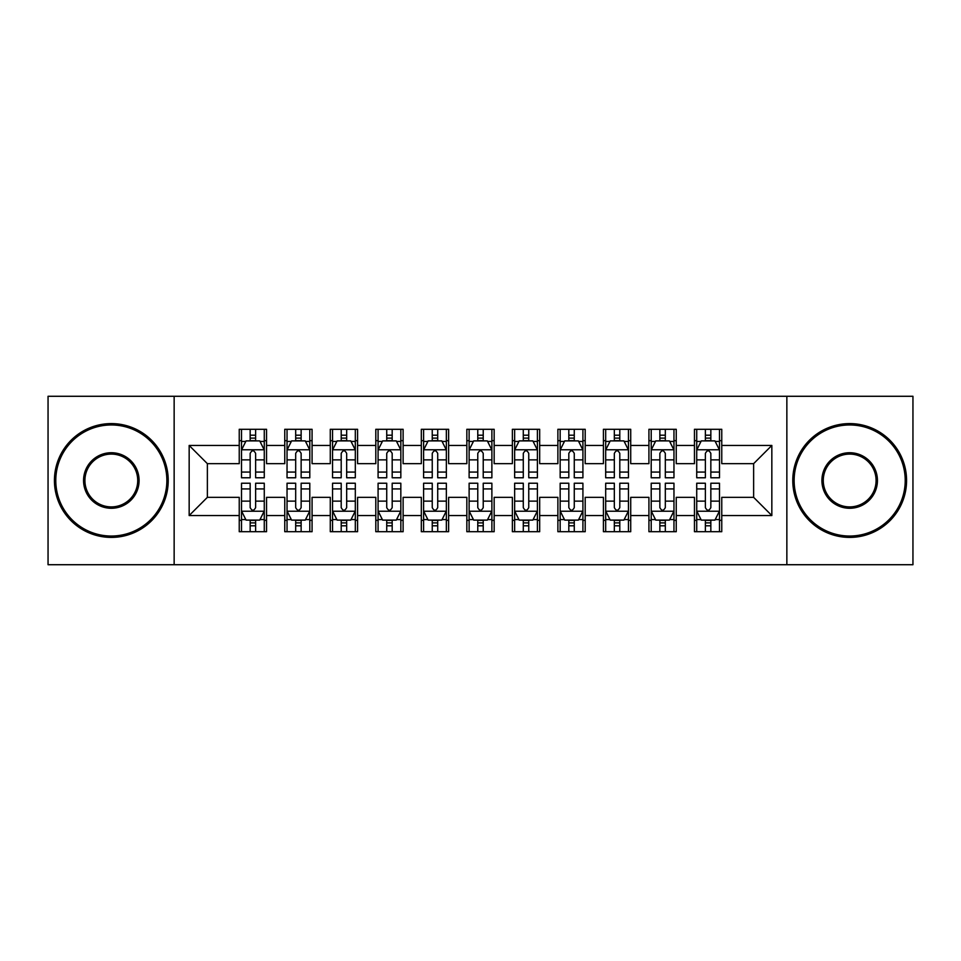 <?xml version="1.0" encoding="UTF-8"?>
<svg xmlns="http://www.w3.org/2000/svg" width="961" height="961" viewBox="0 0 961 961"><rect width="100%" height="100%" fill="white"/><g stroke="black" fill="none" stroke-linecap="round" stroke-linejoin="round"><path stroke-width="1.44" d="M786.855 564.72L912.95 564.72L912.95 396.28L786.855 396.28L786.855 564.72L174.145 564.72L174.145 396.28L48.05 396.28L48.05 564.72L174.145 564.72M786.855 396.28L174.145 396.28M189.161 515.552L189.161 445.448L239.241 445.448L239.241 463.658L207.372 463.658L207.372 497.342L189.161 515.552L239.241 515.552L239.241 531.709L266.545 531.709L266.545 515.552L284.756 515.552L284.756 531.709L312.073 531.709L312.073 515.552L330.284 515.552L330.284 531.709L357.588 531.709L357.588 515.552L375.799 515.552L375.799 531.709L403.115 531.709L403.115 515.552L421.326 515.552L421.326 531.709L448.631 531.709L448.631 515.552L466.842 515.552L466.842 531.709L494.158 531.709L494.158 515.552L512.369 515.552L512.369 531.709L539.674 531.709L539.674 515.552L557.885 515.552L557.885 531.709L585.201 531.709L585.201 515.552L603.412 515.552L603.412 531.709L630.716 531.709L630.716 515.552L648.927 515.552L648.927 531.709L676.244 531.709L676.244 515.552L694.455 515.552L694.455 531.709L721.759 531.709L721.759 497.342L753.628 497.342L753.628 463.658L721.759 463.658L721.759 445.448L771.839 445.448L771.839 515.552L721.759 515.552M721.759 445.448L721.759 429.291L694.455 429.291L694.455 445.448L676.244 445.448L676.244 429.291L648.927 429.291L648.927 445.448L630.716 445.448L630.716 429.291L603.412 429.291L603.412 445.448L585.201 445.448L585.201 429.291L557.885 429.291L557.885 445.448L539.674 445.448L539.674 429.291L512.369 429.291L512.369 445.448L494.158 445.448L494.158 429.291L466.842 429.291L466.842 445.448L448.631 445.448L448.631 429.291L421.326 429.291L421.326 445.448L403.115 445.448L403.115 429.291L375.799 429.291L375.799 445.448L357.588 445.448L357.588 429.291L330.284 429.291L330.284 445.448L312.073 445.448L312.073 429.291L284.756 429.291L284.756 445.448L266.545 445.448L266.545 429.291L239.241 429.291L239.241 445.448M676.244 515.552L676.244 497.342L694.455 497.342L694.455 515.552M771.839 445.448L753.628 463.658M630.716 515.552L630.716 497.342L648.927 497.342L648.927 515.552M694.455 445.448L694.455 463.658L676.244 463.658L676.244 445.448M585.201 515.552L585.201 497.342L603.412 497.342L603.412 515.552M648.927 445.448L648.927 463.658L630.716 463.658L630.716 445.448M539.674 515.552L539.674 497.342L557.885 497.342L557.885 515.552M603.412 445.448L603.412 463.658L585.201 463.658L585.201 445.448M494.158 515.552L494.158 497.342L512.369 497.342L512.369 515.552M557.885 445.448L557.885 463.658L539.674 463.658L539.674 445.448M448.631 515.552L448.631 497.342L466.842 497.342L466.842 515.552M512.369 445.448L512.369 463.658L494.158 463.658L494.158 445.448M403.115 515.552L403.115 497.342L421.326 497.342L421.326 515.552M466.842 445.448L466.842 463.658L448.631 463.658L448.631 445.448M357.588 515.552L357.588 497.342L375.799 497.342L375.799 515.552M421.326 445.448L421.326 463.658L403.115 463.658L403.115 445.448M312.073 515.552L312.073 497.342L330.284 497.342L330.284 515.552M375.799 445.448L375.799 463.658L357.588 463.658L357.588 445.448M266.545 515.552L266.545 497.342L284.756 497.342L284.756 515.552M330.284 445.448L330.284 463.658L312.073 463.658L312.073 445.448M207.372 497.342L239.241 497.342L239.241 515.552M284.756 445.448L284.756 463.658L266.545 463.658L266.545 445.448M694.455 440.667L696.725 440.667M719.489 440.667L721.759 440.667M648.927 440.667L651.21 440.667M673.961 440.667L676.244 440.667M603.412 440.667L605.682 440.667M628.446 440.667L630.716 440.667M557.885 440.667L560.167 440.667M582.919 440.667L585.201 440.667M512.369 440.667L514.64 440.667M537.403 440.667L539.674 440.667M466.842 440.667L469.124 440.667M491.876 440.667L494.158 440.667M421.326 440.667L423.597 440.667M446.36 440.667L448.631 440.667M375.799 440.667L378.081 440.667M400.833 440.667L403.115 440.667M330.284 440.667L332.554 440.667M355.318 440.667L357.588 440.667M284.756 440.667L287.039 440.667M309.79 440.667L312.073 440.667M239.241 440.667L241.511 440.667M264.275 440.667L266.545 440.667M239.241 520.333L241.511 520.333M264.275 520.333L266.545 520.333M284.756 520.333L287.039 520.333M309.79 520.333L312.073 520.333M330.284 520.333L332.554 520.333M355.318 520.333L357.588 520.333M375.799 520.333L378.081 520.333M400.833 520.333L403.115 520.333M421.326 520.333L423.597 520.333M446.36 520.333L448.631 520.333M466.842 520.333L469.124 520.333M491.876 520.333L494.158 520.333M512.369 520.333L514.64 520.333M537.403 520.333L539.674 520.333M557.885 520.333L560.167 520.333M582.919 520.333L585.201 520.333M603.412 520.333L605.682 520.333M628.446 520.333L630.716 520.333M648.927 520.333L651.21 520.333M673.961 520.333L676.244 520.333M694.455 520.333L696.725 520.333M719.489 520.333L721.759 520.333M189.161 445.448L207.372 463.658M753.628 497.342L771.839 515.552M255.626 435.201L250.16 435.201M264.275 472.067L255.626 472.067L255.626 477.773L264.275 477.773L264.275 450L259.722 440.895L246.064 440.895L241.511 450L241.511 477.773L250.16 477.773L250.16 472.067L241.511 472.067M241.511 450L241.511 429.291M264.275 450L264.275 429.291M250.16 440.895L250.16 429.291M255.626 429.291L255.626 440.895M255.626 472.067L255.626 453.412C253.812 449.904 251.986 449.904 250.16 453.412L250.16 472.067M255.626 440.667L250.16 440.667M250.16 525.799L255.626 525.799M241.511 488.933L250.16 488.933L250.16 483.227L241.511 483.227L241.511 511L246.064 520.105L259.722 520.105L264.275 511L264.275 483.227L255.626 483.227L255.626 488.933L264.275 488.933M264.275 511L264.275 531.709M241.511 511L241.511 531.709M255.626 520.105L255.626 531.709M250.16 531.709L250.16 520.105M250.16 488.933L250.16 507.588C251.986 511.096 253.8 511.096 255.626 507.588L255.626 488.933M250.16 520.333L255.626 520.333M301.141 435.201L295.688 435.201M309.79 472.067L301.141 472.067L301.141 477.773L309.79 477.773L309.79 450L305.25 440.895L291.591 440.895L287.039 450L287.039 477.773L295.688 477.773L295.688 472.067L287.039 472.067M287.039 450L287.039 429.291M309.79 450L309.79 429.291M295.688 440.895L295.688 429.291M301.141 429.291L301.141 440.895M301.141 472.067L301.141 453.412C299.327 449.904 297.514 449.904 295.688 453.412L295.688 472.067M301.141 440.667L295.688 440.667M346.669 435.201L341.203 435.201M355.318 472.067L346.669 472.067L346.669 477.773L355.318 477.773L355.318 450L350.765 440.895L337.107 440.895L332.554 450L332.554 477.773L341.203 477.773L341.203 472.067L332.554 472.067M332.554 450L332.554 429.291M355.318 450L355.318 429.291M341.203 440.895L341.203 429.291M346.669 429.291L346.669 440.895M346.669 472.067L346.669 453.412C344.855 449.904 343.029 449.904 341.203 453.412L341.203 472.067M346.669 440.667L341.203 440.667M295.688 525.799L301.141 525.799M287.039 488.933L295.688 488.933L295.688 483.227L287.039 483.227L287.039 511L291.591 520.105L305.25 520.105L309.79 511L309.79 483.227L301.141 483.227L301.141 488.933L309.79 488.933M309.79 511L309.79 531.709M287.039 511L287.039 531.709M301.141 520.105L301.141 531.709M295.688 531.709L295.688 520.105M295.688 488.933L295.688 507.588C297.502 511.096 299.327 511.096 301.141 507.588L301.141 488.933M295.688 520.333L301.141 520.333M341.203 525.799L346.669 525.799M332.554 488.933L341.203 488.933L341.203 483.227L332.554 483.227L332.554 511L337.107 520.105L350.765 520.105L355.318 511L355.318 483.227L346.669 483.227L346.669 488.933L355.318 488.933M355.318 511L355.318 531.709M332.554 511L332.554 531.709M346.669 520.105L346.669 531.709M341.203 531.709L341.203 520.105M341.203 488.933L341.203 507.588C343.029 511.096 344.843 511.096 346.669 507.588L346.669 488.933M341.203 520.333L346.669 520.333M111.32 536.034A55.534 55.534 0 0 0 166.866 480.5A55.534 55.534 0 0 0 111.32 424.966A55.534 55.534 0 0 0 55.786 480.5A55.534 55.534 0 0 0 111.32 536.034M111.32 423.597A56.903 56.903 0 0 1 168.223 480.5A56.903 56.903 0 0 1 111.32 537.403A56.903 56.903 0 0 1 54.429 480.5A56.903 56.903 0 0 1 111.32 423.597M111.32 508.273A27.773 27.773 0 0 1 83.559 480.5A27.773 27.773 0 0 1 111.32 452.727A27.773 27.773 0 0 1 139.093 480.5A27.773 27.773 0 0 1 111.32 508.273M111.32 454.097A26.403 26.403 0 0 0 84.916 480.5A26.403 26.403 0 0 0 111.32 506.903A26.403 26.403 0 0 0 137.723 480.5A26.403 26.403 0 0 0 111.32 454.097M849.68 536.034A55.534 55.534 0 0 0 905.214 480.5A55.534 55.534 0 0 0 849.68 424.966A55.534 55.534 0 0 0 794.134 480.5A55.534 55.534 0 0 0 849.68 536.034M849.68 423.597A56.903 56.903 0 0 1 906.571 480.5A56.903 56.903 0 0 1 849.68 537.403A56.903 56.903 0 0 1 792.777 480.5A56.903 56.903 0 0 1 849.68 423.597M849.68 508.273A27.773 27.773 0 0 1 821.907 480.5A27.773 27.773 0 0 1 849.68 452.727A27.773 27.773 0 0 1 877.441 480.5A27.773 27.773 0 0 1 849.68 508.273M849.68 454.097A26.403 26.403 0 0 0 823.277 480.5A26.403 26.403 0 0 0 849.68 506.903A26.403 26.403 0 0 0 876.084 480.5A26.403 26.403 0 0 0 849.68 454.097M392.184 435.201L386.73 435.201M400.833 472.067L392.184 472.067L392.184 477.773L400.833 477.773L400.833 450L396.28 440.895L382.634 440.895L378.081 450L378.081 477.773L386.73 477.773L386.73 472.067L378.081 472.067M378.081 450L378.081 429.291M400.833 450L400.833 429.291M386.73 440.895L386.73 429.291M392.184 429.291L392.184 440.895M392.184 472.067L392.184 453.412C390.37 449.904 388.544 449.904 386.73 453.412L386.73 472.067M392.184 440.667L386.73 440.667M437.711 435.201L432.246 435.201M446.36 472.067L437.711 472.067L437.711 477.773L446.36 477.773L446.36 450L441.808 440.895L428.15 440.895L423.597 450L423.597 477.773L432.246 477.773L432.246 472.067L423.597 472.067M423.597 450L423.597 429.291M446.36 450L446.36 429.291M432.246 440.895L432.246 429.291M437.711 429.291L437.711 440.895M437.711 472.067L437.711 453.412C435.898 449.904 434.072 449.904 432.246 453.412L432.246 472.067M437.711 440.667L432.246 440.667M386.73 525.799L392.184 525.799M378.081 488.933L386.73 488.933L386.73 483.227L378.081 483.227L378.081 511L382.634 520.105L396.28 520.105L400.833 511L400.833 483.227L392.184 483.227L392.184 488.933L400.833 488.933M400.833 511L400.833 531.709M378.081 511L378.081 531.709M392.184 520.105L392.184 531.709M386.73 531.709L386.73 520.105M386.73 488.933L386.73 507.588C388.544 511.096 390.37 511.096 392.184 507.588L392.184 488.933M386.73 520.333L392.184 520.333M432.246 525.799L437.711 525.799M423.597 488.933L432.246 488.933L432.246 483.227L423.597 483.227L423.597 511L428.15 520.105L441.808 520.105L446.36 511L446.36 483.227L437.711 483.227L437.711 488.933L446.36 488.933M446.36 511L446.36 531.709M423.597 511L423.597 531.709M437.711 520.105L437.711 531.709M432.246 531.709L432.246 520.105M432.246 488.933L432.246 507.588C434.072 511.096 435.886 511.096 437.711 507.588L437.711 488.933M432.246 520.333L437.711 520.333M483.227 435.201L477.773 435.201M491.876 472.067L483.227 472.067L483.227 477.773L491.876 477.773L491.876 450L487.323 440.895L473.677 440.895L469.124 450L469.124 477.773L477.773 477.773L477.773 472.067L469.124 472.067M469.124 450L469.124 429.291M491.876 450L491.876 429.291M477.773 440.895L477.773 429.291M483.227 429.291L483.227 440.895M483.227 472.067L483.227 453.412C481.413 449.904 479.587 449.904 477.773 453.412L477.773 472.067M483.227 440.667L477.773 440.667M477.773 525.799L483.227 525.799M469.124 488.933L477.773 488.933L477.773 483.227L469.124 483.227L469.124 511L473.677 520.105L487.323 520.105L491.876 511L491.876 483.227L483.227 483.227L483.227 488.933L491.876 488.933M491.876 511L491.876 531.709M469.124 511L469.124 531.709M483.227 520.105L483.227 531.709M477.773 531.709L477.773 520.105M477.773 488.933L477.773 507.588C479.587 511.096 481.413 511.096 483.227 507.588L483.227 488.933M477.773 520.333L483.227 520.333M528.754 435.201L523.289 435.201M537.403 472.067L528.754 472.067L528.754 477.773L537.403 477.773L537.403 450L532.85 440.895L519.192 440.895L514.64 450L514.64 477.773L523.289 477.773L523.289 472.067L514.64 472.067M514.64 450L514.64 429.291M537.403 450L537.403 429.291M523.289 440.895L523.289 429.291M528.754 429.291L528.754 440.895M528.754 472.067L528.754 453.412C526.928 449.904 525.114 449.904 523.289 453.412L523.289 472.067M528.754 440.667L523.289 440.667M523.289 525.799L528.754 525.799M514.64 488.933L523.289 488.933L523.289 483.227L514.64 483.227L514.64 511L519.192 520.105L532.85 520.105L537.403 511L537.403 483.227L528.754 483.227L528.754 488.933L537.403 488.933M537.403 511L537.403 531.709M514.64 511L514.64 531.709M528.754 520.105L528.754 531.709M523.289 531.709L523.289 520.105M523.289 488.933L523.289 507.588C525.102 511.096 526.928 511.096 528.754 507.588L528.754 488.933M523.289 520.333L528.754 520.333M574.27 435.201L568.816 435.201M582.919 472.067L574.27 472.067L574.27 477.773L582.919 477.773L582.919 450L578.366 440.895L564.72 440.895L560.167 450L560.167 477.773L568.816 477.773L568.816 472.067L560.167 472.067M560.167 450L560.167 429.291M582.919 450L582.919 429.291M568.816 440.895L568.816 429.291M574.27 429.291L574.27 440.895M574.27 472.067L574.27 453.412C572.456 449.904 570.63 449.904 568.816 453.412L568.816 472.067M574.27 440.667L568.816 440.667M568.816 525.799L574.27 525.799M560.167 488.933L568.816 488.933L568.816 483.227L560.167 483.227L560.167 511L564.72 520.105L578.366 520.105L582.919 511L582.919 483.227L574.27 483.227L574.27 488.933L582.919 488.933M582.919 511L582.919 531.709M560.167 511L560.167 531.709M574.27 520.105L574.27 531.709M568.816 531.709L568.816 520.105M568.816 488.933L568.816 507.588C570.63 511.096 572.456 511.096 574.27 507.588L574.27 488.933M568.816 520.333L574.27 520.333M619.797 435.201L614.331 435.201M628.446 472.067L619.797 472.067L619.797 477.773L628.446 477.773L628.446 450L623.893 440.895L610.235 440.895L605.682 450L605.682 477.773L614.331 477.773L614.331 472.067L605.682 472.067M605.682 450L605.682 429.291M628.446 450L628.446 429.291M614.331 440.895L614.331 429.291M619.797 429.291L619.797 440.895M619.797 472.067L619.797 453.412C617.971 449.904 616.157 449.904 614.331 453.412L614.331 472.067M619.797 440.667L614.331 440.667M614.331 525.799L619.797 525.799M605.682 488.933L614.331 488.933L614.331 483.227L605.682 483.227L605.682 511L610.235 520.105L623.893 520.105L628.446 511L628.446 483.227L619.797 483.227L619.797 488.933L628.446 488.933M628.446 511L628.446 531.709M605.682 511L605.682 531.709M619.797 520.105L619.797 531.709M614.331 531.709L614.331 520.105M614.331 488.933L614.331 507.588C616.145 511.096 617.971 511.096 619.797 507.588L619.797 488.933M614.331 520.333L619.797 520.333M665.312 435.201L659.859 435.201M673.961 472.067L665.312 472.067L665.312 477.773L673.961 477.773L673.961 450L669.409 440.895L655.75 440.895L651.21 450L651.21 477.773L659.859 477.773L659.859 472.067L651.21 472.067M651.21 450L651.21 429.291M673.961 450L673.961 429.291M659.859 440.895L659.859 429.291M665.312 429.291L665.312 440.895M665.312 472.067L665.312 453.412C663.498 449.904 661.673 449.904 659.859 453.412L659.859 472.067M665.312 440.667L659.859 440.667M659.859 525.799L665.312 525.799M651.21 488.933L659.859 488.933L659.859 483.227L651.21 483.227L651.21 511L655.75 520.105L669.409 520.105L673.961 511L673.961 483.227L665.312 483.227L665.312 488.933L673.961 488.933M673.961 511L673.961 531.709M651.21 511L651.21 531.709M665.312 520.105L665.312 531.709M659.859 531.709L659.859 520.105M659.859 488.933L659.859 507.588C661.673 511.096 663.486 511.096 665.312 507.588L665.312 488.933M659.859 520.333L665.312 520.333M710.84 435.201L705.374 435.201M719.489 472.067L710.84 472.067L710.84 477.773L719.489 477.773L719.489 450L714.936 440.895L701.278 440.895L696.725 450L696.725 477.773L705.374 477.773L705.374 472.067L696.725 472.067M696.725 450L696.725 429.291M719.489 450L719.489 429.291M705.374 440.895L705.374 429.291M710.84 429.291L710.84 440.895M710.84 472.067L710.84 453.412C709.014 449.904 707.2 449.904 705.374 453.412L705.374 472.067M710.84 440.667L705.374 440.667M705.374 525.799L710.84 525.799M696.725 488.933L705.374 488.933L705.374 483.227L696.725 483.227L696.725 511L701.278 520.105L714.936 520.105L719.489 511L719.489 483.227L710.84 483.227L710.84 488.933L719.489 488.933M719.489 511L719.489 531.709M696.725 511L696.725 531.709M710.84 520.105L710.84 531.709M705.374 531.709L705.374 520.105M705.374 488.933L705.374 507.588C707.188 511.096 709.014 511.096 710.84 507.588L710.84 488.933M705.374 520.333L710.84 520.333M264.167 449.772L241.631 449.772M241.511 441.447L245.788 441.447M259.999 441.447L264.275 441.447M250.16 459.863L241.511 459.863M264.275 459.863L255.626 459.863M255.626 438.108L250.16 438.108M241.631 511.228L264.167 511.228M264.275 519.553L259.999 519.553M245.788 519.553L241.511 519.553M255.626 501.137L264.275 501.137M241.511 501.137L250.16 501.137M250.16 522.892L255.626 522.892M309.682 449.772L287.147 449.772M287.039 441.447L291.315 441.447M305.514 441.447L309.79 441.447M295.688 459.863L287.039 459.863M309.79 459.863L301.141 459.863M301.141 438.108L295.688 438.108M355.198 449.772L332.674 449.772M332.554 441.447L336.83 441.447M351.041 441.447L355.318 441.447M341.203 459.863L332.554 459.863M355.318 459.863L346.669 459.863M346.669 438.108L341.203 438.108M287.147 511.228L309.682 511.228M309.79 519.553L305.514 519.553M291.315 519.553L287.039 519.553M301.141 501.137L309.79 501.137M287.039 501.137L295.688 501.137M295.688 522.892L301.141 522.892M332.674 511.228L355.198 511.228M355.318 519.553L351.041 519.553M336.83 519.553L332.554 519.553M346.669 501.137L355.318 501.137M332.554 501.137L341.203 501.137M341.203 522.892L346.669 522.892M400.725 449.772L378.19 449.772M378.081 441.447L382.358 441.447M396.557 441.447L400.833 441.447M386.73 459.863L378.081 459.863M400.833 459.863L392.184 459.863M392.184 438.108L386.73 438.108M446.24 449.772L423.717 449.772M423.597 441.447L427.873 441.447M442.084 441.447L446.36 441.447M432.246 459.863L423.597 459.863M446.36 459.863L437.711 459.863M437.711 438.108L432.246 438.108M378.19 511.228L400.725 511.228M400.833 519.553L396.557 519.553M382.358 519.553L378.081 519.553M392.184 501.137L400.833 501.137M378.081 501.137L386.73 501.137M386.73 522.892L392.184 522.892M423.717 511.228L446.24 511.228M446.36 519.553L442.084 519.553M427.873 519.553L423.597 519.553M437.711 501.137L446.36 501.137M423.597 501.137L432.246 501.137M432.246 522.892L437.711 522.892M491.768 449.772L469.232 449.772M469.124 441.447L473.401 441.447M487.599 441.447L491.876 441.447M477.773 459.863L469.124 459.863M491.876 459.863L483.227 459.863M483.227 438.108L477.773 438.108M469.232 511.228L491.768 511.228M491.876 519.553L487.599 519.553M473.401 519.553L469.124 519.553M483.227 501.137L491.876 501.137M469.124 501.137L477.773 501.137M477.773 522.892L483.227 522.892M537.283 449.772L514.76 449.772M514.64 441.447L518.916 441.447M533.127 441.447L537.403 441.447M523.289 459.863L514.64 459.863M537.403 459.863L528.754 459.863M528.754 438.108L523.289 438.108M514.76 511.228L537.283 511.228M537.403 519.553L533.127 519.553M518.916 519.553L514.64 519.553M528.754 501.137L537.403 501.137M514.64 501.137L523.289 501.137M523.289 522.892L528.754 522.892M582.81 449.772L560.275 449.772M560.167 441.447L564.443 441.447M578.642 441.447L582.919 441.447M568.816 459.863L560.167 459.863M582.919 459.863L574.27 459.863M574.27 438.108L568.816 438.108M560.275 511.228L582.81 511.228M582.919 519.553L578.642 519.553M564.443 519.553L560.167 519.553M574.27 501.137L582.919 501.137M560.167 501.137L568.816 501.137M568.816 522.892L574.27 522.892M628.326 449.772L605.802 449.772M605.682 441.447L609.959 441.447M624.169 441.447L628.446 441.447M614.331 459.863L605.682 459.863M628.446 459.863L619.797 459.863M619.797 438.108L614.331 438.108M605.802 511.228L628.326 511.228M628.446 519.553L624.169 519.553M609.959 519.553L605.682 519.553M619.797 501.137L628.446 501.137M605.682 501.137L614.331 501.137M614.331 522.892L619.797 522.892M673.853 449.772L651.318 449.772M651.21 441.447L655.486 441.447M669.685 441.447L673.961 441.447M659.859 459.863L651.21 459.863M673.961 459.863L665.312 459.863M665.312 438.108L659.859 438.108M651.318 511.228L673.853 511.228M673.961 519.553L669.685 519.553M655.486 519.553L651.21 519.553M665.312 501.137L673.961 501.137M651.21 501.137L659.859 501.137M659.859 522.892L665.312 522.892M719.369 449.772L696.833 449.772M696.725 441.447L701.001 441.447M715.212 441.447L719.489 441.447M705.374 459.863L696.725 459.863M719.489 459.863L710.84 459.863M710.84 438.108L705.374 438.108M696.833 511.228L719.369 511.228M719.489 519.553L715.212 519.553M701.001 519.553L696.725 519.553M710.84 501.137L719.489 501.137M696.725 501.137L705.374 501.137M705.374 522.892L710.84 522.892"/></g></svg>
